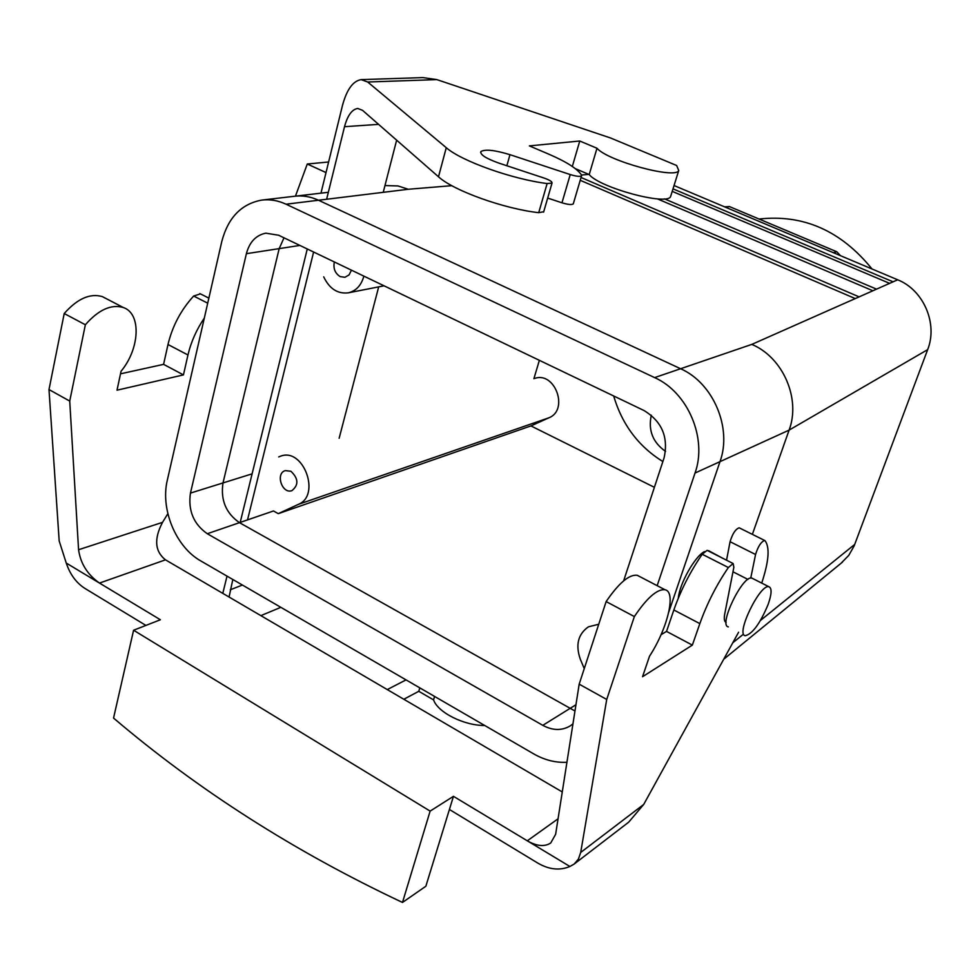 <?xml version="1.0" encoding="UTF-8"?>
<svg xmlns="http://www.w3.org/2000/svg" width="980" height="980" viewBox="0 0 980 980"><rect width="100%" height="100%" fill="white"/><g stroke="black" fill="none" stroke-linecap="round" stroke-linejoin="round"><path stroke-width="1.47" d="M548.971 417.774L530.94 425.92L278.283 513.655L273.457 510.972L239.475 522.671L574.966 711.002L239.475 522.671C225.939 513.226 220.451 499.984 222.999 482.932C220.451 499.984 225.939 513.226 239.475 522.671L207.295 533.733L542.798 725.347C552.72 730.676 561.932 730.823 570.409 725.788L572.945 723.877L570.409 725.788C561.932 730.823 552.72 730.676 542.798 725.347L569.711 708.614L542.798 725.347L207.295 533.733L273.457 510.972L278.283 513.655L298.422 504.345C321.048 495.415 303.531 447.468 280.782 456.104L278.7 456.925L280.782 456.104C303.531 447.468 321.048 495.415 298.422 504.345L278.283 513.655L530.94 425.92L654.395 487.317L530.94 425.92L548.971 417.774C569.147 409.885 554.888 370.918 534.59 378.476C554.888 370.918 569.147 409.885 548.971 417.774L298.422 504.345L548.971 417.774M539.368 360.322L533.904 378.684L539.368 360.322M662.86 461.543C638.531 446.464 622.129 424.61 613.664 395.969C622.129 424.61 638.531 446.464 662.86 461.543M729.451 206.572L724.636 206.854L729.451 206.572L836.822 251.774L840.473 255.694L836.822 251.774L833.355 252.693L836.822 251.774L729.451 206.572L725.629 207.282L729.451 206.572M927.656 349.64L854.156 545.885L848.778 555.366L840.975 563.353L848.778 555.366L854.156 545.885L927.656 349.64C938.056 323.694 923.552 289.994 897.668 279.79L674.044 185.539L897.668 279.79C923.552 289.994 938.056 323.694 927.656 349.64L789.096 430.122L752.37 534.357L789.096 430.122L719.994 461.654C732.354 427.978 713.22 382.96 680.598 368.737L318.5 200.239C310.55 196.588 302.55 195.265 294.514 196.257L262.579 200.006L294.514 196.257C302.55 195.265 310.55 196.588 318.5 200.239L680.598 368.737C713.22 382.96 732.354 427.978 719.994 461.654L668.789 612.047L719.994 461.654L695.028 473.034C707.536 438.538 687.911 392.294 654.628 377.606L286.05 204.208C277.965 200.459 269.855 199.099 261.709 200.104C241.313 203.889 227.997 217.732 221.762 241.619L167.335 480.102C160.206 509.122 175.886 547.097 200.778 560.915L533.647 753.853C544.537 760.076 555.623 762.881 566.93 762.256C555.623 762.881 544.537 760.076 533.647 753.853L200.778 560.915C175.886 547.097 160.206 509.122 167.335 480.102L221.762 241.619C227.997 217.732 241.313 203.889 261.709 200.104C269.855 199.099 277.965 200.459 286.05 204.208L408.28 189.263L397.966 185.943L385.716 185.575L397.966 185.943L408.28 189.263L451.805 185.673L408.28 189.263L286.05 204.208L654.628 377.606L751.783 344.397C782.934 357.284 800.991 398.75 789.096 430.122L927.656 349.64M709.74 551.262L707.609 550.601L709.74 551.262M704.51 551.581C695.065 556.064 679.606 583.48 678.283 598.216C679.606 583.48 695.065 556.064 704.51 551.581M893.086 281.824L889.62 283.355L672.219 191.37L889.62 283.355L897.668 279.79L893.086 281.824L673.015 188.858L893.086 281.824M876.537 289.149L872.886 290.766L657.347 198.854L872.886 290.766L889.62 283.355L876.537 289.149L664.477 198.867L876.537 289.149M859.105 296.867L855.258 298.582L580.234 180.308L855.258 298.582L872.886 290.766L859.105 296.867L581.054 177.503L859.105 296.867M340.195 276.605C335.05 273.371 333.09 268.483 334.339 261.954C333.09 268.483 335.05 273.371 340.195 276.605L344.96 277.279L340.195 276.605M351.44 270.161L349.076 274.915L344.96 277.279L349.076 274.915L351.44 270.161M363.874 276.127C361.326 285.315 356.181 290.876 348.402 292.812C337.671 294.11 329.439 288.782 323.694 276.85C329.439 288.782 337.671 294.11 348.402 292.812L384.062 285.817L348.402 292.812C356.181 290.876 361.326 285.315 363.874 276.127M651.296 415.214C648.062 430.392 652.803 442.446 665.543 451.376C652.803 442.446 648.062 430.392 651.296 415.214M580.295 659.173C575.346 644.877 578.065 634.085 588.466 626.808L598.731 624.26L588.466 626.808C578.065 634.085 575.346 644.877 580.295 659.173L584.252 668.605L580.295 659.173M290.925 471.27L285.278 470.608C275.111 473.413 282.167 494.484 291.967 490.6C298.827 484.953 298.483 478.51 290.925 471.27L285.278 470.608C275.111 473.413 282.167 494.484 291.967 490.6C298.827 484.953 298.483 478.51 290.925 471.27M768.21 604.231C771.726 593.978 771.995 588.172 769.006 586.787C760.223 583.186 735.208 634.832 745.302 635.714C752.603 633.827 760.247 623.329 768.21 604.231C771.726 593.978 771.995 588.172 769.006 586.787C760.223 583.186 735.208 634.832 745.302 635.714C752.603 633.827 760.247 623.329 768.21 604.231M752.812 578.568L751.942 578.139C742.901 574.403 718.009 625.828 728.348 626.869C718.009 625.828 742.901 574.403 751.942 578.139L752.812 578.568M284.004 237.809L279.178 248.626L222.999 482.932L279.178 248.626L284.004 237.809M657.164 585.673L695.028 473.034C707.536 438.538 687.911 392.294 654.628 377.606L751.783 344.397C782.934 357.284 800.991 398.75 789.096 430.122L695.028 473.034L657.164 585.673M278.639 235.237L265.837 233.167C255.976 235.188 249.484 242.023 246.384 253.685L190.463 493.087C187.952 510.507 193.562 524.055 207.295 533.733C193.562 524.055 187.952 510.507 190.463 493.087L252.117 473.842L190.463 493.087L246.384 253.685L299.868 245.429L246.384 253.685C249.484 242.023 255.976 235.188 265.837 233.167L278.639 235.237L644.019 410.534L278.639 235.237M664.06 457.917C668.642 437.264 661.966 421.474 644.019 410.534C661.966 421.474 668.642 437.264 664.06 457.917L623.635 580.858L664.06 457.917M722.089 557.926L708.65 550.711L722.089 557.926M872.016 268.986C841.061 230.753 803.416 214.106 759.047 219.042C803.416 214.106 841.061 230.753 872.016 268.986M120.516 373.821L163.587 364.352L167.996 344.507C172.357 326.181 180.908 310.023 193.648 296.034L200.435 293.865M145.922 625.424L84.978 588.453C76.305 582.916 70.058 574.439 66.248 563.047L59.18 540.936L49 389.562L64.215 313.526C77.408 298.643 90.123 293.008 102.386 296.622L106.195 298.618M761.717 583.1C768.896 561.32 769.986 547.183 765 540.666L764.608 540.446C761.068 541.793 758.055 546.473 755.556 554.484L750.741 578.114M739.484 527.951L739.165 527.804C735.539 529.09 732.501 533.72 730.076 541.707L726.548 560.18M430.134 811.109L402.486 902.445C294.6 851.62 198.291 790.162 113.545 718.071L133.586 630.238L430.134 811.109L453.446 796.323L449.416 809.48L537.836 863.111C549.07 869.628 559.752 870.755 569.907 866.479L453.446 796.323M402.486 902.445L425.859 886.239L449.416 809.48M558.061 818.79L527.289 840.816C536.82 846.255 544.635 846.977 550.736 842.971L555.623 834.323L579.18 684.163L606.142 601.573C618.821 583.039 629.172 574.268 637.221 575.285L639.536 576.485M661.047 634.709L666.535 631.402L673.848 609.976C680.818 590.107 690.275 571.536 702.231 554.264L707.107 550.344L733.15 563.537L728.361 567.53L702.231 554.264M726.131 622.41C724.293 621.7 723.84 618.846 724.747 613.872L733.848 567.346L733.15 563.537M738.602 632.223L643.713 804.433L628.695 822.159L574.17 864.054L578.408 859.105L580.699 852.465L606.718 699.463L634.354 616.567C646.996 597.837 657.2 588.894 664.979 589.74C676.506 591.687 667.649 628.425 649.52 656.208L642.549 676.715L692.358 645.11L699.842 623.623C706.96 603.68 716.466 584.987 728.361 567.53M66.248 563.047L99.482 583.076C87.49 574.635 80.519 563.524 78.572 549.731L69.727 401.077L85.358 324.76C98.539 309.741 111.181 303.996 123.309 307.524C141.537 313.465 139.883 348.647 121.067 371.236L117.012 390.187L183.456 374.899L187.964 354.981C190.99 342.045 196.429 329.746 204.318 318.071M167.85 513.704L162.521 522.352C153.86 538.914 154.84 551.409 165.485 559.837L562.275 791.95M165.485 559.837L99.482 583.076L160.389 619.764L133.586 630.238M163.587 364.352L183.456 374.899M49 389.562L69.727 401.077M85.358 324.76L64.215 313.526M574.17 864.054L569.907 866.479M606.718 699.463L579.18 684.163M606.142 601.573L634.354 616.567M692.358 645.11L666.535 631.402M484.733 725.506C463.944 725.629 437.778 712.436 433.564 699.879L418.779 691.304L403.809 699.255M547.122 183.542L538.718 212.685C503.892 208.777 453.36 190.586 438.501 176.78L446.268 147.698C461.36 161.063 512.221 179.218 547.122 183.542L552.01 183.101C552.34 181.729 549.731 180.05 544.182 178.091L499.273 163.244C486.141 158.589 480.016 154.705 480.898 151.582C484.953 149.009 494.643 150.038 509.968 154.681L506.856 165.755M538.718 212.685L543.716 211.729M339.141 438.256L378.684 286.871M328.606 161.994L307.279 164.003L326.009 172.566M307.279 164.003L295.458 196.147M438.501 176.78L362.539 110.336L357.786 108.474M670.957 195.388L670.59 196.576C667.343 205.971 599.748 187.768 589.201 174.562L575.285 168.609M547.673 198.07L561.969 202.799C567.996 204.624 571.769 204.992 573.276 203.889L573.374 203.546M561.969 202.799L570.238 174.562L509.968 154.681M570.238 174.562C576.289 176.4 580.062 176.817 581.557 175.8L581.52 175.065C577.428 168.793 566.562 161.847 548.898 154.215L529.384 145.885L579.768 141.01L572.32 166.465M361.473 79.613L422.907 77.592L436.81 79.601L610.626 138.008L676.641 165.498L678.736 170.557C675.661 179.414 607.759 160.965 596.991 148.25L579.768 141.01M446.268 147.698L367.696 82.014L361.13 79.625C352.959 80.972 346.736 89.621 342.449 105.558L320.962 193.17M406.051 679.887L387.284 689.577M378.574 124.362L344.519 126.69L326.622 199.258M313.612 252.019L247.524 519.902M232.824 579.486L229.075 597.041M396.643 140.165L383.229 192.325M418.779 691.304L419.783 687.85M434.581 696.437L433.564 699.879M307.267 248.969L240.198 522.413M227.017 576.13L222.791 593.365M344.519 126.69C347.52 115.579 351.869 109.515 357.553 108.486M589.201 174.562L596.991 148.25M575.946 704.755L569.723 708.626L575.946 704.755M732.795 642.77L743.011 634.526L732.795 642.77M760.505 620.413L854.744 544.402L760.505 620.413M581.483 175.004L588.821 174.403L581.483 175.004M751.783 344.397L855.258 298.582L751.783 344.397M730.076 541.707L755.556 554.484M580.699 852.465L643.713 804.433M193.648 296.034L207.711 303.175M78.572 549.731L162.521 522.352M167.996 344.507L187.964 354.981M699.842 623.623L673.848 609.976M436.81 79.601L367.696 82.014M280.844 607.331L260.876 615.636M242.415 585.048L230.288 589.776M723.693 659.27L842.518 562.079L723.693 659.27M296.021 196.086L328.337 192.3L296.021 196.086M384.944 185.661L385.716 185.575L384.944 185.661M769.006 586.787L751.942 578.139L769.006 586.787M747.948 579.413L732.979 571.806L747.948 579.413M726.131 622.386L725.445 622.03L726.131 622.386M739.165 527.804L764.608 540.446M208.863 298.128L199.822 293.559M102.386 296.622L123.309 307.524M664.979 589.74L637.221 575.285M543.606 212.121L552.01 183.101M480.641 152.525L480.898 151.582M573.276 203.889L581.557 175.8M678.736 170.557L670.59 196.576"/></g></svg>
